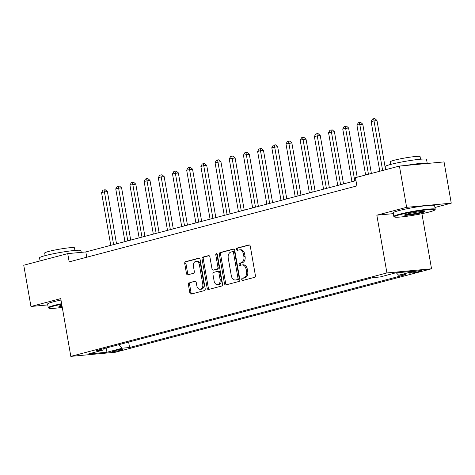 <?xml version="1.0" encoding="UTF-8"?>
<svg xmlns="http://www.w3.org/2000/svg" width="475" height="475" viewBox="0 0 475 475"><rect width="100%" height="100%" fill="white"/><g stroke="black" fill="none" stroke-linecap="round" stroke-linejoin="round"><path stroke-width="0.71" d="M241.739 279.543A1.158 0.802 -95.3 0 0 242.624 280.488A1.158 0.802 -95.3 0 0 242.713 280.476L254.553 277.353A1.651 1.146 -95.3 0 0 255.384 275.435L250.295 246.282A1.651 1.146 -95.3 0 0 249.031 244.928A1.651 1.146 -95.3 0 0 248.9 244.952L237.061 248.081A1.158 0.802 -95.3 0 0 236.479 249.417A1.158 0.802 -95.3 0 0 237.363 250.361A1.158 0.802 -95.3 0 0 237.458 250.343L238.99 249.939A5.278 3.663 -95.3 0 1 239.406 249.868A5.278 3.663 -95.3 0 1 243.461 254.184L243.883 256.613A5.278 3.663 -95.3 0 1 241.223 262.74L239.691 263.144A1.158 0.802 -95.3 0 0 239.109 264.48A1.158 0.802 -95.3 0 0 239.994 265.424A1.158 0.802 -95.3 0 0 240.089 265.412L241.621 265.002A5.278 3.663 -95.3 0 1 242.036 264.931A5.278 3.663 -95.3 0 1 246.086 269.248L246.513 271.676A5.278 3.663 -95.3 0 1 243.853 277.804L242.321 278.207A1.158 0.802 -95.3 0 0 241.739 279.543M242.036 264.931L243.242 264.818A5.278 3.663 -95.3 0 1 247.291 269.135L247.718 271.563A5.278 3.663 -95.3 0 1 245.058 277.691L243.527 278.095A1.158 0.802 -95.3 0 0 242.945 279.437A1.158 0.802 -95.3 0 0 243.449 280.28M249.464 245.011L238.266 247.968A1.158 0.802 -95.3 0 0 237.684 249.304A1.158 0.802 -95.3 0 0 238.189 250.153M239.406 249.868L240.611 249.755A5.278 3.663 -95.3 0 1 244.667 254.072L245.088 256.5A5.278 3.663 -95.3 0 1 242.428 262.627L240.896 263.031A1.158 0.802 -95.3 0 0 240.314 264.367A1.158 0.802 -95.3 0 0 240.819 265.216M121.511 350.105A5.379 0.445 170.1 0 0 122.948 349.541A5.379 0.445 170.1 0 0 119.569 349.713A5.379 0.445 170.1 0 0 113.792 350.823A5.379 0.445 170.1 0 0 112.355 351.393A5.379 0.445 170.1 0 0 115.734 351.221A5.379 0.445 170.1 0 0 121.511 350.105M189.222 282.649A1.651 1.146 -95.3 0 0 188.391 284.561L189.822 292.743A1.651 1.146 -95.3 0 0 191.087 294.09A1.651 1.146 -95.3 0 0 191.217 294.067L204.363 290.599A1.651 1.146 -95.3 0 0 205.194 288.681L200.106 259.528A1.651 1.146 -95.3 0 0 198.841 258.18A1.651 1.146 -95.3 0 0 198.71 258.198L185.565 261.672A1.651 1.146 -95.3 0 0 184.733 263.583L186.455 273.463A1.651 1.146 -95.3 0 0 187.726 274.817A1.651 1.146 -95.3 0 0 187.857 274.793L193.479 273.309A1.651 1.146 -95.3 0 0 194.311 271.391L193.456 266.493A4.412 3.058 -95.3 0 1 196.027 261.309A4.412 3.058 -95.3 0 1 199.417 264.919L202.766 284.115A4.412 3.058 -95.3 0 1 200.195 289.293A4.412 3.058 -95.3 0 1 196.804 285.689L196.246 282.488A1.651 1.146 -95.3 0 0 194.982 281.141A1.651 1.146 -95.3 0 0 194.851 281.164L190.433 282.536A1.651 1.146 -95.3 0 0 189.602 284.448L191.027 292.63A1.651 1.146 -95.3 0 0 191.858 293.9M60.741 298.615L30.952 306.482L23.75 265.222L67.729 253.614L69.172 261.868L356.885 185.921L355.448 177.668L399.428 166.06L406.63 207.32L376.835 215.181L386.917 272.941L70.823 356.375L60.741 298.615M224.467 283.599A1.651 1.146 -95.3 0 0 225.738 284.947A1.651 1.146 -95.3 0 0 225.862 284.923L239.008 281.449A1.651 1.146 -95.3 0 0 239.839 279.538L234.751 250.378A1.651 1.146 -95.3 0 0 233.486 249.031A1.651 1.146 -95.3 0 0 233.356 249.054L220.21 252.528A1.651 1.146 -95.3 0 0 219.379 254.44L224.467 283.599L225.672 283.486A1.651 1.146 -95.3 0 0 226.504 284.751M221.688 286.027L208.543 289.495A1.651 1.146 -95.3 0 1 208.412 289.518A1.651 1.146 -95.3 0 1 207.148 288.171L202.059 259.012A1.651 1.146 -95.3 0 1 202.89 257.1L208.513 255.615A1.651 1.146 -95.3 0 1 208.644 255.592A1.651 1.146 -95.3 0 1 209.908 256.939L211.975 268.761A1.651 1.146 -95.3 0 0 213.239 270.115A1.651 1.146 -95.3 0 0 213.37 270.091L217.105 269.105A1.651 1.146 -95.3 0 0 217.936 267.188L215.787 254.879A1.158 0.802 -95.3 0 1 216.458 253.525A1.158 0.802 -95.3 0 1 217.348 254.469L222.52 284.109A1.651 1.146 -95.3 0 1 221.688 286.027M413.096 271.842L410.596 272.502A5.213 0.433 170.1 0 0 409.201 273.048A5.213 0.433 170.1 0 0 412.478 272.887A5.213 0.433 170.1 0 0 418.071 271.807L420.571 271.148A5.213 0.433 170.1 0 0 421.966 270.602A5.213 0.433 170.1 0 0 418.689 270.768A5.213 0.433 170.1 0 0 413.096 271.842M386.917 272.941L431.537 268.791L115.443 352.224L70.823 356.375M128.636 342.095L129.58 347.516L405.947 274.562L398.65 275.245L413.974 271.201L395.402 272.923L380.077 276.973L372.78 277.649L96.413 350.598L103.71 349.921L104.464 348.472M129.58 347.516L122.283 348.193L106.958 352.236L88.386 353.964L103.71 349.921M434.928 207.474L451.25 203.169L406.63 207.32M451.25 203.169L444.048 161.91L399.428 166.06M30.952 306.482L47.755 304.914M421.919 213.679L431.537 268.791M355.965 180.625L85.821 251.934L67.729 253.614M86.747 257.23L85.821 251.934M398.65 275.245L396.316 272.84M118.863 344.672L122.283 348.193M106.958 352.236L106.139 348.032M376.835 215.181L393.348 213.643M233.926 249.114L221.415 252.415A1.651 1.146 -95.3 0 0 220.584 254.327L225.672 283.486M237.387 279.508A1.158 0.802 -95.3 0 0 237.969 278.166L233.504 252.575A1.158 0.802 -95.3 0 0 232.619 251.631A1.158 0.802 -95.3 0 0 232.524 251.649L230.909 252.071A5.278 3.663 -95.3 0 0 228.249 258.198L231.307 275.69A5.278 3.663 -95.3 0 0 235.357 280.007A5.278 3.663 -95.3 0 0 235.772 279.935L238.598 279.395A1.158 0.802 -95.3 0 0 239.18 278.053L237.969 278.166M232.708 251.631L233.736 251.536A1.158 0.802 -95.3 0 1 233.825 251.518A1.158 0.802 -95.3 0 1 234.709 252.463L239.18 278.053M235.357 280.007L236.562 279.894A5.278 3.663 -95.3 0 0 236.977 279.822L235.772 279.935M238.598 279.395L236.977 279.822M209.083 255.669L204.096 256.987A1.651 1.146 -95.3 0 0 203.264 258.899L208.353 288.058A1.651 1.146 -95.3 0 0 209.178 289.328M214.314 270.002A1.651 1.146 -95.3 0 0 214.445 270.002A1.651 1.146 -95.3 0 0 214.575 269.978L218.31 268.993A1.651 1.146 -95.3 0 0 219.141 267.081L216.992 254.766L215.787 254.879M217.099 253.864A1.158 0.802 -95.3 0 0 216.992 254.766M214.118 281.034A4.412 3.058 -95.3 0 0 217.502 284.644A4.412 3.058 -95.3 0 0 220.073 279.46L218.898 272.697A1.651 1.146 -95.3 0 0 217.627 271.35A1.651 1.146 -95.3 0 0 217.497 271.373L213.768 272.359A1.651 1.146 -95.3 0 0 212.937 274.271L214.118 281.034M217.502 284.644L218.708 284.531A4.412 3.058 -95.3 0 0 221.279 279.348L220.073 279.46M218.702 271.261A1.651 1.146 -95.3 0 1 218.833 271.237A1.651 1.146 -95.3 0 1 220.103 272.585L221.279 279.348M195.415 281.218L190.433 282.536M200.195 289.293L201.4 289.186A4.412 3.058 -95.3 0 0 203.971 284.002L202.766 284.115M196.027 261.309L197.232 261.197A4.412 3.058 -95.3 0 1 200.622 264.807L203.971 284.002M199.274 258.257L186.77 261.559A1.651 1.146 -95.3 0 0 185.939 263.471L187.661 273.351A1.651 1.146 -95.3 0 0 188.492 274.621M385.569 169.717L376.972 120.466L371.123 121.493L379.804 171.243M382.642 170.495L373.635 118.738L374.846 118.625L376.972 120.466M371.123 121.493L372.501 119.041L373.635 118.738M371.385 173.464L362.787 124.207L359.771 124.486L356.933 125.24L365.619 174.984M368.452 174.236L359.45 122.485L360.656 122.372L362.787 124.207M356.933 125.24L358.316 122.782L359.45 122.485M357.194 177.211L348.597 127.953L342.748 128.98L351.945 181.688M354.783 180.939L345.266 126.231L346.471 126.118L348.597 127.953M342.748 128.98L344.126 126.528L345.266 126.231M343.526 183.908L334.412 131.7L328.558 132.727L337.761 185.434M340.593 184.686L331.075 129.972L332.28 129.859L334.412 131.7M328.558 132.727L329.941 130.275L331.075 129.972M329.335 187.655L320.227 135.44L314.373 136.473L323.57 189.175M326.408 188.427L316.89 133.718L318.096 133.606L320.227 135.44M314.373 136.473L315.756 134.015L316.89 133.718M429.335 211.969A20.508 1.698 170.1 0 0 434.779 209.962A20.508 1.698 170.1 0 0 422.708 210.354A20.508 1.698 170.1 0 0 399.908 214.706A20.508 1.698 170.1 0 0 394.511 216.992A20.508 1.698 170.1 0 0 408.096 216.101A20.508 1.698 170.1 0 0 429.335 211.969M394.511 216.992L393.929 216.582A21.013 1.74 -9.9 0 1 393.834 216.458A21.013 1.74 -9.9 0 1 399.457 214.243A21.013 1.74 -9.9 0 1 422.026 209.897A21.013 1.74 -9.9 0 1 435.231 209.232A21.013 1.74 -9.9 0 1 435.189 209.386L434.779 209.962M421.978 212.652A10.254 0.849 -9.9 0 1 410.578 214.831A10.254 0.849 -9.9 0 1 404.54 215.027A10.254 0.849 -9.9 0 1 407.265 214.023A10.254 0.849 -9.9 0 1 417.881 211.957A10.254 0.849 -9.9 0 1 424.674 211.512A10.254 0.849 -9.9 0 1 421.978 212.652M405.211 214.652A9.749 0.808 170.1 0 0 412.098 214.059A9.749 0.808 170.1 0 0 421.527 212.194A9.749 0.808 170.1 0 0 423.92 211.387M385.676 169.694L385.136 166.618A21.013 1.74 -9.9 0 1 390.759 164.409A21.013 1.74 -9.9 0 1 413.327 160.063A21.013 1.74 -9.9 0 1 426.532 159.392L427.245 163.477A21.013 1.74 -9.9 0 0 406.143 165.437M390.723 164.415L390.272 161.809A15.129 1.253 -9.9 0 1 394.321 160.217A15.129 1.253 -9.9 0 1 410.566 157.088A15.129 1.253 -9.9 0 1 420.078 156.607L420.529 159.214M393.834 216.458L393.199 212.824A21.013 1.74 -9.9 0 1 398.828 210.615A21.013 1.74 -9.9 0 1 421.39 206.269A21.013 1.74 -9.9 0 1 434.601 205.598L435.231 209.232M61.72 304.22A20.508 1.698 170.1 0 0 54.304 305.93A20.508 1.698 170.1 0 0 48.913 308.216A20.508 1.698 170.1 0 0 62.267 307.355M48.913 308.216L48.331 307.806A21.013 1.74 -9.9 0 1 48.236 307.681A21.013 1.74 -9.9 0 1 53.859 305.467A21.013 1.74 -9.9 0 1 61.625 303.679M62.1 306.387A10.254 0.849 -9.9 0 1 58.942 306.25A10.254 0.849 -9.9 0 1 61.661 305.247A10.254 0.849 -9.9 0 1 61.892 305.188M59.607 305.876A9.749 0.808 170.1 0 0 62.005 305.835M40.072 260.918L39.538 257.842A21.013 1.74 -9.9 0 1 45.161 255.633A21.013 1.74 -9.9 0 1 67.729 251.287A21.013 1.74 -9.9 0 1 80.934 250.616L81.237 252.362M45.125 255.639L44.668 253.033A15.129 1.253 -9.9 0 1 48.717 251.441A15.129 1.253 -9.9 0 1 64.968 248.312A15.129 1.253 -9.9 0 1 74.474 247.831L74.931 250.438M48.236 307.681L47.601 304.048A21.013 1.74 -9.9 0 1 53.224 301.839A21.013 1.74 -9.9 0 1 60.996 300.052M315.151 191.401L306.037 139.187L303.02 139.466L300.188 140.214L309.385 192.921M312.223 192.173L302.7 137.465L303.905 137.352L306.037 139.187M300.188 140.214L301.566 137.762L302.7 137.465M300.966 195.142L291.852 142.933L285.998 143.961L295.195 196.668M298.033 195.92L288.515 141.206L289.72 141.093L291.852 142.933M285.998 143.961L287.381 141.508L288.515 141.206M286.775 198.888L277.661 146.674L271.813 147.707L281.01 200.414M283.848 199.66L274.324 144.952L275.536 144.839L277.661 146.674M271.813 147.707L273.19 145.255L274.324 144.952M272.591 202.635L263.477 150.421L260.46 150.7L257.622 151.454L266.819 204.155M269.658 203.407L260.14 148.699L261.345 148.586L263.477 150.421M257.622 151.454L259.006 148.996L260.14 148.699M258.4 206.382L249.286 154.167L243.438 155.194L252.635 207.902M255.473 207.153L245.955 152.439L247.16 152.333L249.286 154.167M243.438 155.194L244.815 152.742L245.955 152.439M244.215 210.122L235.101 157.914L229.247 158.941L238.45 211.648M241.282 210.894L231.764 156.186L232.97 156.073L235.101 157.914M229.247 158.941L230.63 156.489L231.764 156.186M230.025 213.869L220.917 161.654L215.062 162.688L224.259 215.389M227.098 214.641L217.58 159.933L218.785 159.82L220.917 161.654M215.062 162.688L216.446 160.229L217.58 159.933M215.84 217.615L206.726 165.401L203.71 165.68L200.877 166.428L210.075 219.135M212.913 218.387L203.389 163.679L204.594 163.566L206.726 165.401M200.877 166.428L202.255 163.976L203.389 163.679M201.655 221.356L192.541 169.148L186.687 170.175L195.884 222.882M198.722 222.134L189.204 167.42L190.41 167.307L192.541 169.148M186.687 170.175L188.07 167.723L189.204 167.42M187.465 225.102L178.351 172.888L172.502 173.921L181.699 226.623M184.537 225.874L175.014 171.166L176.225 171.053L178.351 172.888M172.502 173.921L173.88 171.463L175.014 171.166M173.28 228.849L164.166 176.635L161.15 176.914L158.312 177.662L167.509 230.369M170.347 229.621L160.829 174.913L162.034 174.8L164.166 176.635M158.312 177.662L159.695 175.21L160.829 174.913M159.089 232.596L149.975 180.381L144.127 181.408L153.324 234.116M156.162 233.368L146.644 178.653L147.85 178.547L149.975 180.381M144.127 181.408L145.504 178.956L146.644 178.653M144.905 236.336L135.791 184.128L129.936 185.155L139.139 237.862M141.972 237.108L132.454 182.4L133.659 182.287L135.791 184.128M129.936 185.155L131.32 182.703L132.454 182.4M130.714 240.083L121.606 187.868L118.59 188.148L115.752 188.902L124.949 241.603M127.787 240.855L118.269 186.147L119.474 186.034L121.606 187.868M115.752 188.902L117.135 186.443L118.269 186.147M116.529 243.829L107.415 191.615L104.399 191.894L101.567 192.642L110.764 245.349M113.602 244.601L104.078 189.893L105.284 189.78L107.415 191.615M101.567 192.642L102.944 190.19L104.078 189.893M420.464 270.554L420.571 271.148M417.911 270.881L418.071 271.807M245.058 277.691L243.853 277.804M247.718 271.563L246.513 271.676M247.291 269.135L246.086 269.248M240.896 263.031L239.691 263.144M242.428 262.627L241.223 262.74M245.088 256.5L243.883 256.613M244.667 254.072L243.461 254.184M238.266 247.968L237.061 248.081M243.527 278.095L242.321 278.207M220.584 254.327L219.379 254.44M221.415 252.415L220.21 252.528M234.709 252.463L233.504 252.575M208.353 288.058L207.148 288.171M203.264 258.899L202.059 259.012M204.096 256.987L202.89 257.1M214.575 269.978L213.37 270.091M218.31 268.993L217.105 269.105M219.141 267.081L217.936 267.188M220.103 272.585L218.898 272.697M200.622 264.807L199.417 264.919M187.661 273.351L186.455 273.463M185.939 263.471L184.733 263.583M186.77 261.559L185.565 261.672M191.027 292.63L189.822 292.743M189.602 284.448L188.391 284.561M233.825 251.518L232.619 251.631M214.445 270.002L213.239 270.115M218.833 271.237L217.627 271.35"/></g></svg>
